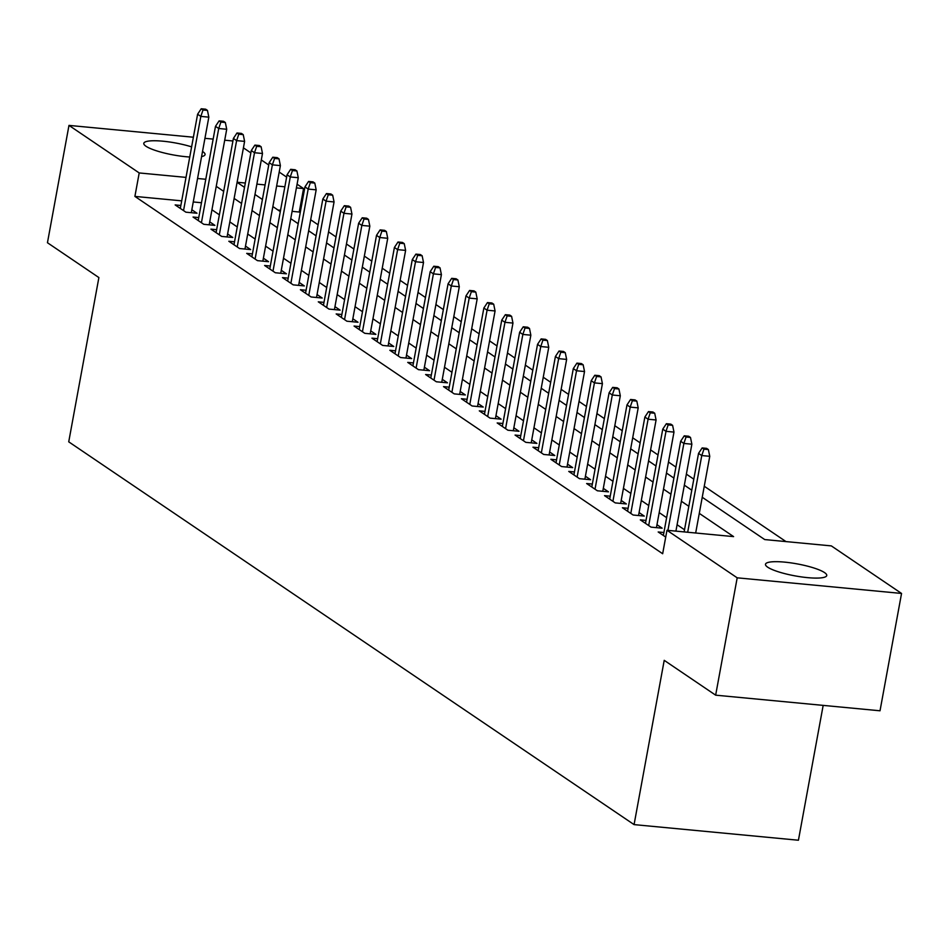 <?xml version="1.0" encoding="UTF-8"?>
<svg xmlns="http://www.w3.org/2000/svg" width="949" height="949" viewBox="0 0 949 949"><rect width="100%" height="100%" fill="white"/><g stroke="black" fill="none" stroke-linecap="round" stroke-linejoin="round"><path stroke-width="1.42" d="M767.682 567.182A31.139 6.085 -169.6 0 1 765.487 564.264A31.139 6.085 -169.6 0 1 790.825 562.864A31.139 6.085 -169.6 0 1 824.539 572.591A31.139 6.085 -169.6 0 1 826.745 575.509A31.139 6.085 -169.6 0 1 801.407 576.909A31.139 6.085 -169.6 0 1 767.682 567.182M189.753 157.012A31.139 6.085 -169.6 0 1 145.992 146.253A31.139 6.085 -169.6 0 1 143.797 143.335A31.139 6.085 -169.6 0 1 160.547 140.998A31.139 6.085 -169.6 0 1 191.615 146.87M202.528 151.449A31.139 6.085 -169.6 0 1 202.849 151.662A31.139 6.085 -169.6 0 1 205.055 154.58A31.139 6.085 -169.6 0 1 201.579 156.609M823.174 705.38L798.429 840.233L634.074 824.61L68.731 441.831L98.886 277.559L47.45 242.73L68.98 125.398L193.382 137.225M243.418 147.842L250.856 152.884M261.307 159.954L268.745 164.996M279.196 172.066L286.634 177.107M297.084 184.189L303.561 188.566L296.408 187.89M300.216 212.683L299.255 212.03L303.561 188.566M785.997 541.594L704.265 486.256M693.802 479.174L686.376 474.144M675.913 467.062L668.476 462.033M658.025 454.951L650.587 449.909M640.136 442.839L632.698 437.797M622.247 430.727L614.81 425.686M604.359 418.604L596.921 413.574M586.458 406.492L579.032 401.463M568.57 394.381L561.144 389.351M550.681 382.269L543.243 377.239M532.792 370.157L525.355 365.128M514.904 358.046L507.466 353.004M497.015 345.934L489.577 340.893M479.126 333.823L471.689 328.781M461.226 321.699L453.8 316.669M443.337 309.588L435.911 304.558M425.449 297.476L418.011 292.446M407.56 285.364L400.122 280.335M389.671 273.253L382.233 268.223M371.783 261.141L364.345 256.1M353.882 249.029L346.456 243.988M335.993 236.906L328.568 231.876M318.105 224.794L310.667 219.765M702.236 497.276L764.704 539.566L831.336 545.9L901.55 593.445L737.195 577.822L666.969 530.277L733.601 536.612L699.283 513.373M737.195 577.822L715.653 695.166L880.02 710.789L901.55 593.445M663.897 532.519L658.191 531.974L665.724 537.075M646.008 520.408L640.302 519.862L651.038 527.134L662.141 528.19L656.981 524.69M628.119 508.296L622.414 507.751L633.149 515.022L644.252 516.078L639.092 512.579M610.231 496.185L604.525 495.639L615.26 502.899L626.364 503.955L621.204 500.467M592.342 484.061L586.636 483.527L597.372 490.787L608.475 491.843L603.303 488.355M574.453 471.95L568.748 471.416L579.483 478.676L590.586 479.731L585.414 476.232M556.553 459.838L550.847 459.292L561.583 466.564L572.698 467.62L567.526 464.12M538.664 447.726L532.958 447.181L543.694 454.452L554.797 455.508L549.637 452.009M520.776 435.615L515.07 435.069L525.805 442.341L536.909 443.397L531.748 439.897M502.887 423.503L497.181 422.957L507.917 430.229L519.02 431.285L513.86 427.785M484.998 411.392L479.292 410.846L490.028 418.118L501.131 419.173L495.971 415.674M467.11 399.28L461.404 398.734L472.139 405.994L483.243 407.05L478.071 403.562M449.221 387.156L443.515 386.623L454.239 393.882L465.354 394.938L460.182 391.451M431.321 375.045L425.615 374.511L436.35 381.771L447.454 382.827L442.293 379.327M413.432 362.933L407.726 362.388L418.462 369.659L429.565 370.715L424.405 367.216M395.543 350.822L389.837 350.276L400.573 357.548L411.676 358.603L406.516 355.104M377.655 338.71L371.949 338.164L382.684 345.436L393.788 346.492L388.627 342.992M359.766 326.598L354.06 326.053L364.796 333.324L375.899 334.38L370.739 330.881M341.877 314.487L336.171 313.941L346.907 321.213L358.01 322.269L352.838 318.769M323.989 302.375L318.283 301.829L329.006 309.089L340.122 310.145L334.95 306.657M306.088 290.252L300.382 289.718L311.118 296.978L322.221 298.033L317.061 294.546M288.199 278.14L282.494 277.606L293.229 284.866L304.332 285.922L299.172 282.422M270.311 266.028L264.605 265.483L275.34 272.754L286.444 273.81L281.284 270.311M252.422 253.917L246.716 253.371L257.452 260.643L268.555 261.699L263.395 258.199M234.533 241.805L228.828 241.26L239.563 248.531L250.666 249.587L245.506 246.088M216.645 229.694L210.939 229.148L221.675 236.42L232.778 237.475L227.606 233.976M198.756 217.582L193.05 217.036L203.774 224.308L214.889 225.364L209.717 221.864M299.255 212.03L292.102 211.354M280.548 210.263L277.962 210.014M181.71 200.856L134.9 196.407L662.663 553.741L666.969 530.277M684.526 529.767L677.088 524.726M666.625 517.656L659.199 512.614M648.736 505.532L641.31 500.503M630.848 493.421L623.41 488.391M612.959 481.309L605.521 476.279M595.07 469.197L587.633 464.168M577.182 457.086L569.744 452.056M559.293 444.974L551.855 439.945M541.393 432.863L533.967 427.821M523.504 420.751L516.078 415.709M505.615 408.628L498.178 403.598M487.727 396.516L480.289 391.486M469.838 384.404L462.4 379.375M451.949 372.293L444.512 367.263M434.049 360.181L426.623 355.151M416.16 348.069L408.734 343.04M398.272 335.958L390.846 330.916M380.383 323.846L372.945 318.805M362.494 311.723L355.056 306.693M344.606 299.611L337.168 294.581M326.717 287.5L319.279 282.47M308.816 275.388L301.391 270.358M290.928 263.276L283.502 258.247M273.039 251.165L265.601 246.135M255.151 239.053L247.713 234.012M237.262 226.941L229.824 221.9M219.373 214.818L211.935 209.788M201.473 202.742L193.264 201.959M180.856 205.47L175.15 204.925L185.885 212.185L196.989 213.24L191.828 209.753M204.937 138.329L213.157 139.1M224.711 140.203L232.92 140.986M715.653 695.166L664.217 660.338L634.074 824.61M134.9 196.407L139.206 172.943L68.98 125.398M205.779 179.266L197.57 178.495M186.016 177.392L139.206 172.943M688.832 506.292L681.394 501.262M670.931 494.18L663.505 489.15M653.042 482.068L645.617 477.039M635.154 469.957L627.728 464.927M617.265 457.845L609.827 452.815M599.377 445.733L591.939 440.692M581.488 433.622L574.05 428.58M563.599 421.51L556.161 416.469M545.699 409.387L538.273 404.357M527.81 397.275L520.384 392.245M509.921 385.164L502.484 380.134M492.033 373.052L484.595 368.022M474.144 360.94L466.706 355.911M456.255 348.829L448.818 343.787M438.367 336.717L430.929 331.676M420.466 324.605L413.04 319.564M402.578 312.482L395.152 307.452M384.689 300.37L377.251 295.341M366.8 288.259L359.363 283.229M348.912 276.147L341.474 271.117M331.023 264.036L323.585 259.006M313.134 251.924L305.697 246.882M295.234 239.812L287.808 234.771M277.345 227.689L269.919 222.659M259.457 215.577L252.019 210.548M241.568 203.466L234.13 198.436M223.679 191.354L216.242 186.324M237.084 182.338L244.522 187.368M254.973 194.45L262.41 199.48M272.873 206.562L280.299 211.603M290.762 218.673L298.188 223.715M308.65 230.785L316.088 235.827M326.539 242.908L333.977 247.938M344.428 255.02L351.865 260.05M362.316 267.132L369.754 272.161M380.217 279.243L387.643 284.273M398.106 291.355L405.531 296.385M415.994 303.466L423.42 308.508M433.883 315.578L441.321 320.62M451.771 327.702L459.209 332.731M469.66 339.813L477.098 344.843M487.549 351.925L494.987 356.954M505.449 364.036L512.875 369.066M523.338 376.148L530.764 381.178M541.227 388.26L548.664 393.289M559.115 400.371L566.553 405.413M577.004 412.483L584.442 417.524M594.893 424.606L602.33 429.636M612.781 436.718L620.219 441.748M630.682 448.83L638.108 453.859M648.57 460.941L655.996 465.971M666.459 473.053L673.897 478.082M684.348 485.164L691.785 490.194M284.854 186.787L276.645 186.004M265.091 184.913L256.871 184.13M245.317 183.027L237.108 182.244M191.283 212.706L208.827 117.154L200.832 116.395L183.537 210.595M203.015 109.977L207.451 110.392L205.66 109.182L201.224 108.767L203.015 109.977L200.832 116.395L197.606 114.212L180.322 208.424M208.827 117.154L207.451 110.392M201.224 108.767L197.606 114.212M209.183 224.818L226.716 129.266L218.721 128.506L201.425 222.707M220.903 122.089L225.34 122.516L223.549 121.294L219.112 120.879L220.903 122.089L218.721 128.506L215.494 126.324L198.211 220.536M226.716 129.266L225.34 122.516M219.112 120.879L215.494 126.324M227.072 236.93L244.605 141.377L236.609 140.618L219.314 234.83M238.792 134.2L243.229 134.628L241.449 133.418L237.001 132.99L238.792 134.2L236.609 140.618L233.395 138.435L216.099 232.647M244.605 141.377L243.229 134.628M237.001 132.99L233.395 138.435M244.961 249.041L262.493 153.489L254.498 152.73L237.214 246.942M256.681 146.312L261.117 146.739L259.338 145.529L254.89 145.102L256.681 146.312L254.498 152.73L251.283 150.547L233.988 244.759M262.493 153.489L261.117 146.739M254.89 145.102L251.283 150.547M262.849 261.153L280.382 165.601L272.387 164.841L255.103 259.053M274.569 158.424L279.018 158.851L277.227 157.641L272.778 157.214L274.569 158.424L272.387 164.841L269.172 162.659L251.876 256.871M280.382 165.601L279.018 158.851M272.778 157.214L269.172 162.659M280.738 273.265L298.271 177.712L290.275 176.953L272.992 271.165M292.458 170.535L296.907 170.962L295.115 169.752L290.667 169.325L292.458 170.535L290.275 176.953L287.061 174.782L269.765 268.982M298.271 177.712L296.907 170.962M290.667 169.325L287.061 174.782M298.627 285.376L316.171 189.836L308.176 189.076L290.88 283.276M310.347 182.659L314.795 183.074L313.004 181.864L308.567 181.437L310.347 182.659L308.176 189.076L304.949 186.894L287.666 281.094M316.171 189.836L314.795 183.074M308.567 181.437L304.949 186.894M316.515 297.5L334.06 201.947L326.065 201.188L308.769 295.388M328.247 194.77L332.684 195.186L330.893 193.976L326.456 193.56L328.247 194.77L326.065 201.188L322.838 199.005L305.554 293.205M334.06 201.947L332.684 195.186M326.456 193.56L322.838 199.005M334.416 309.611L351.949 214.059L343.953 213.3L326.658 307.5M346.136 206.882L350.572 207.297L348.781 206.087L344.345 205.672L346.136 206.882L343.953 213.3L340.727 211.117L323.443 305.329M351.949 214.059L350.572 207.297M344.345 205.672L340.727 211.117M352.304 321.723L369.837 226.17L361.842 225.411L344.546 319.611M364.025 218.994L368.461 219.421L366.682 218.199L362.233 217.784L364.025 218.994L361.842 225.411L358.627 223.229L341.332 317.441M369.837 226.17L368.461 219.421M362.233 217.784L358.627 223.229M370.193 333.834L387.726 238.282L379.73 237.523L362.447 331.735M381.913 231.105L386.362 231.532L384.57 230.322L380.122 229.895L381.913 231.105L379.73 237.523L376.516 235.34L359.22 329.552M387.726 238.282L386.362 231.532M380.122 229.895L376.516 235.34M388.082 345.946L405.614 250.394L397.619 249.634L380.335 343.846M399.802 243.217L404.25 243.644L402.459 242.434L398.011 242.007L399.802 243.217L397.619 249.634L394.404 247.452L377.109 341.664M405.614 250.394L404.25 243.644M398.011 242.007L394.404 247.452M405.97 358.058L423.515 262.505L415.508 261.746L398.224 355.958M417.69 255.328L422.139 255.756L420.348 254.546L415.911 254.118L417.69 255.328L415.508 261.746L412.293 259.563L394.998 353.775M423.515 262.505L422.139 255.756M415.911 254.118L412.293 259.563M423.859 370.169L441.404 274.629L433.408 273.858L416.113 368.07M435.579 267.44L440.028 267.867L438.236 266.657L433.8 266.23L435.579 267.44L433.408 273.858L430.182 271.687L412.898 365.887M441.404 274.629L440.028 267.867M433.8 266.23L430.182 271.687M441.748 382.281L459.292 286.74L451.297 285.981L434.001 380.181M453.48 279.564L457.916 279.979L456.125 278.769L451.688 278.342L453.48 279.564L451.297 285.981L448.07 283.798L430.787 377.999M459.292 286.74L457.916 279.979M451.688 278.342L448.07 283.798M459.648 394.404L477.181 298.852L469.186 298.093L451.89 392.293M471.368 291.675L475.805 292.09L474.014 290.88L469.577 290.465L471.368 291.675L469.186 298.093L465.959 295.91L448.675 390.11M477.181 298.852L475.805 292.09M469.577 290.465L465.959 295.91M477.537 406.516L495.07 310.964L487.074 310.204L469.791 404.404M489.257 303.787L493.694 304.202L491.914 302.992L487.466 302.577L489.257 303.787L487.074 310.204L483.86 308.022L466.564 402.234M495.07 310.964L493.694 304.202M487.466 302.577L483.86 308.022M495.425 418.628L512.958 323.075L504.963 322.316L487.679 416.516M507.146 315.898L511.594 316.325L509.803 315.104L505.354 314.688L507.146 315.898L504.963 322.316L501.748 320.133L484.453 414.345M512.958 323.075L511.594 316.325M505.354 314.688L501.748 320.133M513.314 430.739L530.847 335.187L522.852 334.428L505.568 428.64M525.034 328.01L529.483 328.437L527.691 327.227L523.243 326.8L525.034 328.01L522.852 334.428L519.637 332.245L502.341 426.457M530.847 335.187L529.483 328.437M523.243 326.8L519.637 332.245M531.203 442.851L548.747 347.298L540.752 346.539L523.457 440.751M542.923 340.122L547.371 340.549L545.58 339.339L541.144 338.912L542.923 340.122L540.752 346.539L537.525 344.357L520.23 438.568M548.747 347.298L547.371 340.549M541.144 338.912L537.525 344.357M549.091 454.962L566.636 359.41L558.641 358.651L541.345 452.863M560.823 352.233L565.26 352.66L563.469 351.45L559.032 351.023L560.823 352.233L558.641 358.651L555.414 356.48L538.13 450.68M566.636 359.41L565.26 352.66M559.032 351.023L555.414 356.48M566.992 467.074L584.525 371.534L576.529 370.762L559.234 464.974M578.712 364.345L583.149 364.772L581.357 363.562L576.921 363.135L578.712 364.345L576.529 370.762L573.303 368.592L556.019 462.792M584.525 371.534L583.149 364.772M576.921 363.135L573.303 368.592M584.881 479.186L602.413 383.645L594.418 382.886L577.122 477.086M596.601 376.468L601.037 376.883L599.246 375.674L594.809 375.246L596.601 376.468L594.418 382.886L591.191 380.703L573.908 474.903M602.413 383.645L601.037 376.883M594.809 375.246L591.191 380.703M602.769 491.309L620.302 395.757L612.307 394.998L595.023 489.198M614.489 388.58L618.926 388.995L617.147 387.785L612.698 387.37L614.489 388.58L612.307 394.998L609.092 392.815L591.796 487.015M620.302 395.757L618.926 388.995M612.698 387.37L609.092 392.815M620.658 503.421L638.191 407.868L630.195 407.109L612.912 501.309M632.378 400.692L636.826 401.107L635.035 399.897L630.587 399.482L632.378 400.692L630.195 407.109L626.981 404.926L609.685 499.138M638.191 407.868L636.826 401.107M630.587 399.482L626.981 404.926M638.547 515.532L656.079 419.98L648.084 419.221L630.8 513.421M650.267 412.803L654.715 413.23L652.924 412.008L648.475 411.593L650.267 412.803L648.084 419.221L644.869 417.038L627.574 511.25M656.079 419.98L654.715 413.23M648.475 411.593L644.869 417.038M656.435 527.644L673.98 432.092L665.984 431.332L648.689 525.544M668.155 424.915L672.604 425.342L670.813 424.132L666.376 423.705L668.155 424.915L665.984 431.332L662.758 429.15L645.474 523.362M673.98 432.092L672.604 425.342M666.376 423.705L662.758 429.15M675.913 531.132L691.868 444.203L683.873 443.444L667.918 530.372M686.056 437.026L690.492 437.453L688.701 436.243L684.265 435.816L686.056 437.026L683.873 443.444L680.647 441.261L663.363 535.473M691.868 444.203L690.492 437.453M684.265 435.816L680.647 441.261M695.676 533.006L709.757 456.315L701.762 455.556L687.681 532.247M703.944 449.138L708.381 449.565L706.59 448.355L702.153 447.928L703.944 449.138L701.762 455.556L698.535 453.385L684.122 531.914M709.757 456.315L708.381 449.565M702.153 447.928L698.535 453.385"/></g></svg>
